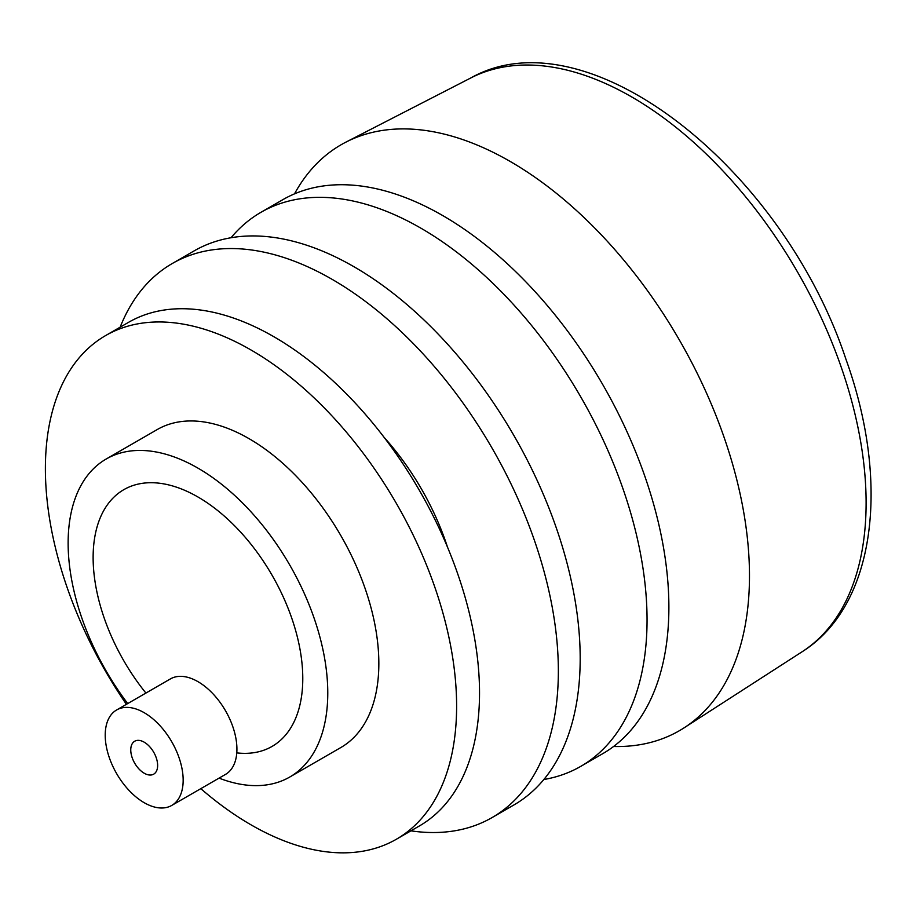<?xml version="1.0" encoding="UTF-8"?>
<svg xmlns="http://www.w3.org/2000/svg" width="917" height="917" viewBox="0 0 917 917"><rect width="100%" height="100%" fill="white"/><g stroke="black" fill="none" stroke-linecap="round" stroke-linejoin="round"><path stroke-width="1.38" d="M613.565 746.495A338.304 195.321 -120 0 0 684.139 727.811A338.304 195.321 -120 0 0 679.417 340.058A338.304 195.321 -120 0 0 345.973 142.101A338.304 195.321 -120 0 0 294.506 193.865M171.754 805.424A55.112 31.82 -120 0 0 183.022 783.92A55.112 31.82 -120 0 0 160.613 726.367A55.112 31.82 -120 0 0 116.631 709.964A55.112 31.82 -120 0 0 108.183 754.129A55.112 31.82 -120 0 0 144.198 802.696A55.112 31.82 -120 0 0 171.754 805.424L225.513 774.395A55.112 31.82 -120 0 0 236.781 752.88A148.245 85.59 -120 0 0 272.074 746.415A148.245 85.59 -120 0 0 272.074 575.234A148.245 85.59 -120 0 0 123.829 489.655A148.245 85.59 -120 0 0 145.906 693.057M219.048 778.12A183.595 105.994 -120 0 0 289.749 777.031A183.595 105.994 -120 0 0 289.749 565.032A183.595 105.994 -120 0 0 106.154 459.039A183.595 105.994 -120 0 0 127.727 703.568M289.749 777.031L340.815 747.55A183.595 105.994 -120 0 0 340.815 535.551A183.595 105.994 -120 0 0 157.22 429.557L106.154 459.039M236.781 752.88A55.112 31.82 -120 0 0 214.372 695.327A55.112 31.82 -120 0 0 170.39 678.924L116.631 709.964M144.198 773.214A19.005 10.97 -120 0 0 153.701 774.154A19.005 10.97 -120 0 0 153.701 752.215A19.005 10.97 -120 0 0 134.696 741.234A19.005 10.97 -120 0 0 135.693 764.801A19.005 10.97 -120 0 0 144.198 773.214M200.8 788.654A290.781 167.891 -120 0 0 251.006 824.83A290.781 167.891 -120 0 0 396.396 839.227A290.781 167.891 -120 0 0 396.396 503.467A290.781 167.891 -120 0 0 105.615 335.576A290.781 167.891 -120 0 0 126.397 704.325M396.396 839.227L419.298 826.011A290.781 167.891 -120 0 0 419.31 490.24A290.781 167.891 -120 0 0 128.518 322.348L105.615 335.576M447.485 547.105A183.595 105.994 -120 0 0 384.143 437.398M410.942 830.836A319.861 184.672 -120 0 0 492.108 817.551A319.861 184.672 -120 0 0 492.108 448.207A319.861 184.672 -120 0 0 172.247 263.534A319.861 184.672 -120 0 0 120.15 327.174M492.108 817.551L513.933 804.943A319.861 184.672 -120 0 0 513.944 435.598A319.861 184.672 -120 0 0 194.072 250.926L172.247 263.534M543.838 779.519A319.861 184.672 -120 0 0 580.805 766.337A319.861 184.672 -120 0 0 580.805 396.992A319.861 184.672 -120 0 0 260.944 212.32A319.861 184.672 -120 0 0 231.038 237.744M580.805 766.337L602.629 753.74A319.861 184.672 -120 0 0 602.641 384.395A319.861 184.672 -120 0 0 282.768 199.711L260.944 212.32M470.799 77.956C586.88 12.402 782.396 167.88 845.898 359.12C890.567 482.984 875.724 605.541 802.088 651.781A331.427 191.355 -120 0 0 797.469 271.902A331.427 191.355 -120 0 0 470.799 77.956L345.973 142.101M802.088 651.781L684.139 727.811"/></g></svg>
